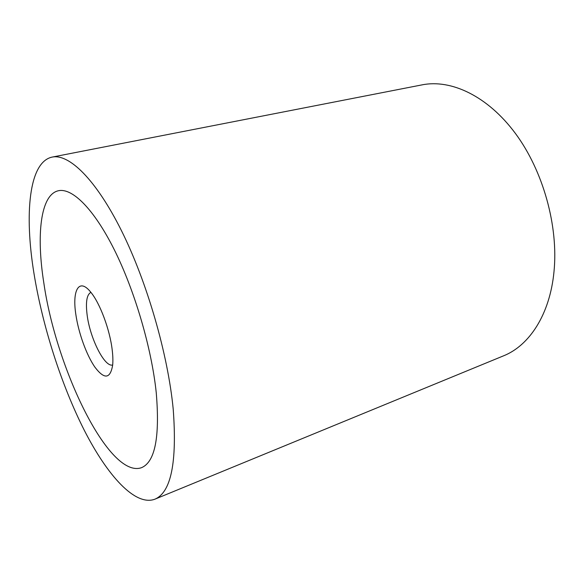 <?xml version="1.0" encoding="UTF-8"?>
<svg xmlns="http://www.w3.org/2000/svg" width="584" height="584" viewBox="0 0 584 584"><rect width="100%" height="100%" fill="white"/><g stroke="black" fill="none" stroke-linecap="round" stroke-linejoin="round"><path stroke-width="0.88" d="M33.952 273.297C42.53 326.142 61.24 384.754 84.359 430.423C107.398 475.566 135.152 506.489 154.797 499.225C171.039 492.473 177.178 462.499 173.222 409.304C167.995 354.371 146.971 281.707 121.341 230.417C95.652 179.003 68.919 153.563 52.166 157.089C28.857 161.943 24.302 214.138 33.952 273.297M52.166 157.089L422.203 84.841C451.074 79.074 487.603 95.944 515.438 133.473C543.2 170.951 558.559 226.22 553.997 271.648C549.894 314.645 529.25 345.633 503.503 355.853L154.797 499.225M156.249 392.733C159.965 437.058 155.045 462.046 141.489 467.689C109.142 479.092 56.108 368.76 43.829 282.948C36.237 235.155 40.384 194.676 58.407 190.742C72.029 187.647 93.601 208.43 114.165 249.47C134.678 290.445 151.628 348.195 156.249 392.733C151.628 348.195 134.678 290.445 114.165 249.47C93.601 208.43 72.029 187.647 58.407 190.742C40.384 194.676 36.237 235.155 43.829 282.948C56.108 368.76 109.142 479.092 141.489 467.689C155.045 462.046 159.965 437.058 156.249 392.733M112.683 364.971C104.631 367.606 89.98 338.282 87.125 314.937C85.534 302.089 86.79 294.555 90.9 292.358M75.796 314.163C72.066 289.941 79.183 277.444 90.856 292.299C99.959 303.227 109.799 329.551 112.172 349.685C112.909 355.641 113.077 360.759 112.675 365.036C110.325 378.943 104.419 379.673 94.958 367.219C86.476 355.087 78.417 332.676 75.796 314.163"/></g></svg>
